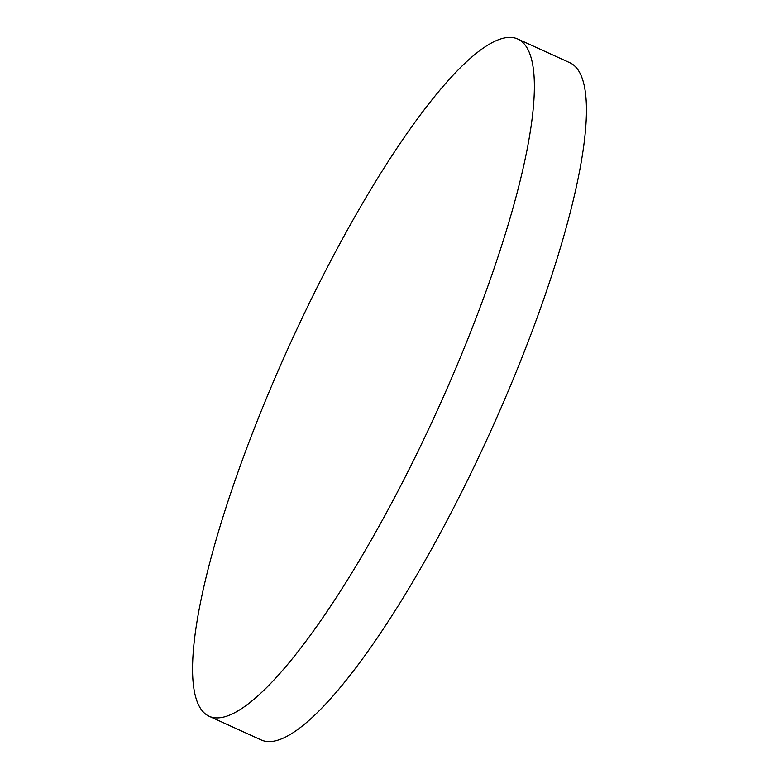 <?xml version="1.0" encoding="UTF-8"?>
<svg xmlns="http://www.w3.org/2000/svg" width="779" height="779" viewBox="0 0 779 779"><rect width="100%" height="100%" fill="white"/><g stroke="black" fill="none" stroke-linecap="round" stroke-linejoin="round"><path stroke-width="1.17" d="M263.458 405.518A372.128 80.792 114.5 0 1 517.597 38.95A372.128 80.792 114.5 0 1 463.476 349.781A372.128 80.792 114.5 0 1 209.337 716.359A372.128 80.792 114.5 0 1 263.458 405.518M517.597 38.95L569.663 62.641A372.128 80.792 114.5 0 1 515.542 373.482A372.128 80.792 114.5 0 1 261.403 740.05L209.337 716.359"/></g></svg>
